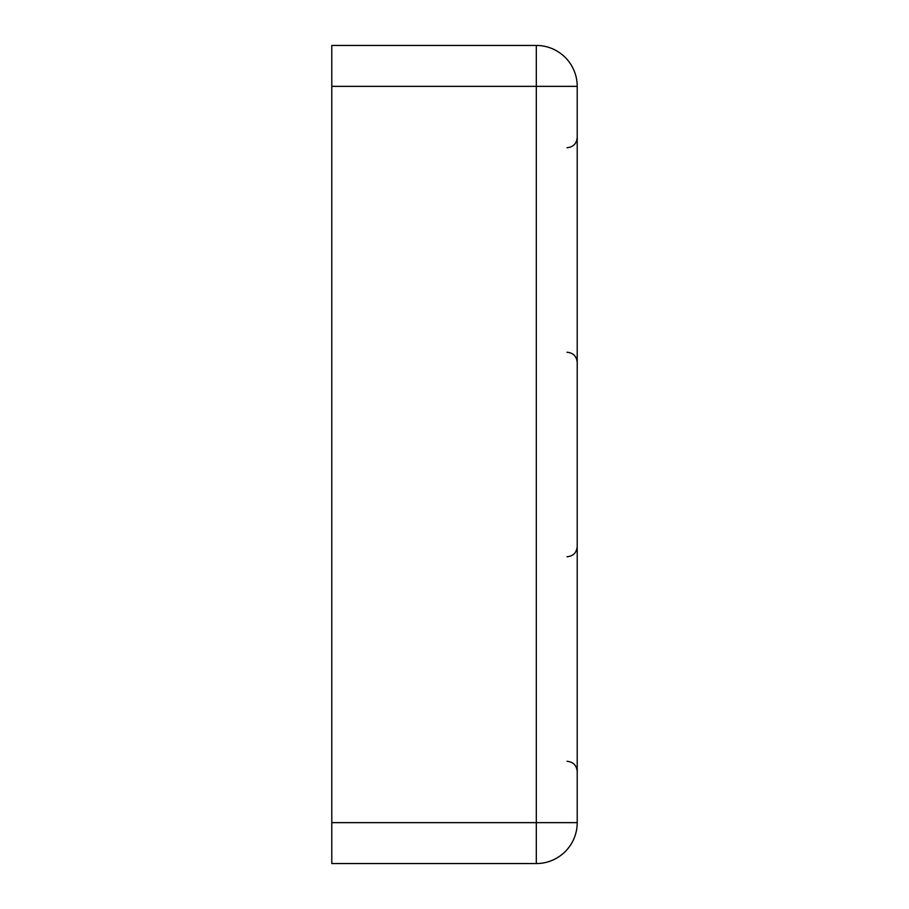 <?xml version="1.0" encoding="UTF-8"?>
<svg xmlns="http://www.w3.org/2000/svg" width="909" height="909" viewBox="0 0 909 909"><rect width="100%" height="100%" fill="white"/><g stroke="black" fill="none" stroke-linecap="round" stroke-linejoin="round"><path stroke-width="1.36" d="M331.785 86.355L331.785 45.45L536.31 45.45A40.905 40.905 0 0 1 577.215 86.355L577.215 822.645A40.905 40.905 0 0 1 536.31 863.55L331.785 863.55L331.785 822.645L536.31 822.645L536.31 86.355L331.785 86.355L331.785 822.645M536.31 86.355L536.31 45.45A40.905 40.905 0 0 1 577.215 86.355L536.31 86.355M536.31 863.55L536.31 822.645L577.215 822.645A40.905 40.905 0 0 1 536.31 863.55M566.989 352.238C573.204 352.84 576.613 356.248 577.215 362.464C576.613 356.248 573.204 352.84 566.989 352.238M566.989 761.288C573.204 761.89 576.613 765.298 577.215 771.514M566.989 556.763C573.204 556.16 576.613 552.752 577.215 546.536M566.989 147.713C573.204 147.11 576.613 143.702 577.215 137.486"/></g></svg>
